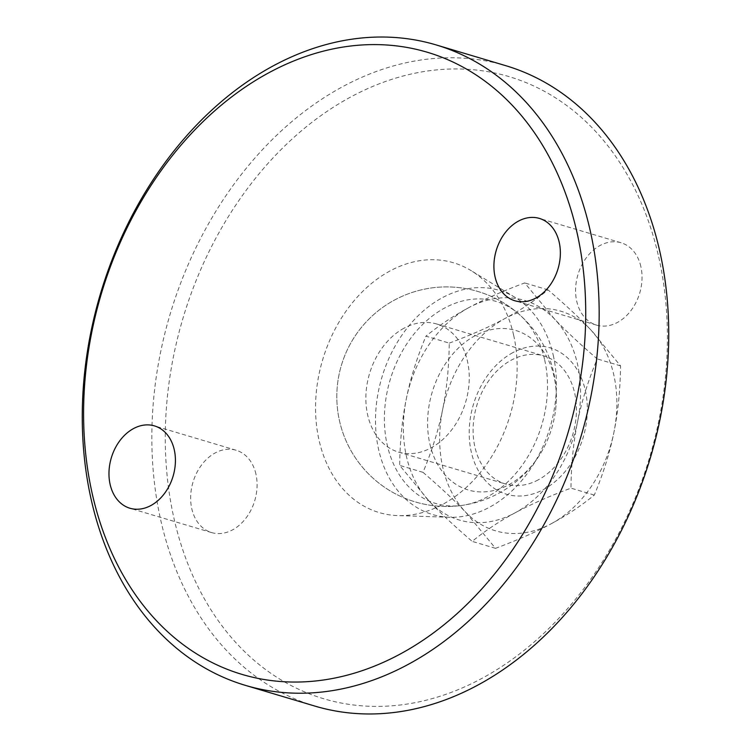 <?xml version="1.0" encoding="UTF-8"?>
<svg xmlns="http://www.w3.org/2000/svg" width="751" height="751" viewBox="0 0 751 751"><rect width="100%" height="100%" fill="white"/><g stroke="black" fill="none" stroke-linecap="round" stroke-linejoin="round"><path stroke-width="0.56" stroke-dasharray="3.75 2.82" d="M475.167 335.669A83.22 62.427 -73.4 0 0 429.816 443.71A83.22 62.427 -73.4 0 0 508.765 484.761A83.22 62.427 -73.4 0 0 545.151 445.052A83.22 62.427 -73.4 0 0 555.533 410.187A83.22 62.427 -73.4 0 0 475.167 335.669M404.057 328.178A66.82 50.129 -73.4 0 0 365.944 394.66A66.82 50.129 -73.4 0 0 398.462 452.074A66.82 50.129 -73.4 0 0 431.036 447.887A66.82 50.129 -73.4 0 0 469.159 381.405A66.82 50.129 -73.4 0 0 436.641 323.991A66.82 50.129 -73.4 0 0 404.057 328.178M538.26 479.851A66.82 50.129 106.6 0 1 505.676 484.038A66.82 50.129 106.6 0 1 473.168 426.624A66.82 50.129 106.6 0 1 511.281 360.142A66.82 50.129 106.6 0 1 543.865 355.955A66.82 50.129 106.6 0 1 576.374 413.369A66.82 50.129 106.6 0 1 538.26 479.851M512.849 352.632A76.367 57.283 -73.4 0 0 471.234 451.773A76.367 57.283 -73.4 0 0 543.677 489.445A76.367 57.283 -73.4 0 0 585.292 390.304A76.367 57.283 -73.4 0 0 512.849 352.632M449.267 343.113C471.309 334.89 489.934 326.666 505.141 318.424C520.443 310.219 534.74 300.7 548.042 289.877C565.381 304.775 579.631 318.077 590.784 329.802L620.551 365.868C620.223 390.285 618.007 412.468 613.905 432.416C609.896 452.393 603.363 473.28 594.294 495.097C580.992 505.921 566.686 515.439 551.384 523.654C536.176 531.886 517.552 540.119 495.519 548.333L465.742 512.276C454.59 500.551 440.339 487.239 423.001 472.341C432.069 450.525 438.612 429.638 442.621 409.661C446.723 389.713 448.938 367.53 449.267 343.113L425.939 336.157C416.871 357.974 410.328 378.87 406.319 398.837C402.217 418.786 400.001 440.968 399.673 465.385L429.441 501.452C440.593 513.177 454.843 526.489 472.182 541.377C485.484 530.553 499.781 521.034 515.092 512.83C530.3 504.588 548.925 496.364 570.957 488.141C571.286 463.724 573.501 441.541 577.603 421.593C581.621 401.616 588.155 380.729 597.223 358.912C579.885 344.014 565.634 330.703 554.482 318.987L524.714 282.92C502.672 291.144 484.048 299.367 468.84 307.61C453.538 315.814 439.232 325.333 425.939 336.157M423.001 472.341L399.673 465.385M548.042 289.877L524.714 282.92M620.551 365.868L597.223 358.912M594.294 495.097L570.957 488.141M495.519 548.333L472.182 541.377M551.384 523.654A114.556 85.933 -73.4 0 0 613.905 432.416A114.556 85.933 -73.4 0 0 590.784 329.802A114.556 85.933 -73.4 0 0 505.141 318.424A114.556 85.933 -73.4 0 0 442.621 409.661A114.556 85.933 -73.4 0 0 465.742 512.276A114.556 85.933 -73.4 0 0 551.384 523.654M468.84 307.61A114.556 85.933 -73.4 0 0 406.319 398.837A114.556 85.933 -73.4 0 0 429.441 501.452A114.556 85.933 -73.4 0 0 515.092 512.83A114.556 85.933 -73.4 0 0 577.603 421.593A114.556 85.933 -73.4 0 0 554.482 318.987A114.556 85.933 -73.4 0 0 468.84 307.61M544.691 360.02A105.45 79.099 106.6 0 1 462.409 505.329A105.45 79.099 106.6 0 1 387.206 444.902A105.45 79.099 106.6 0 1 422.56 324.554A105.45 79.099 106.6 0 1 519.307 314.444A105.45 79.099 106.6 0 1 544.691 360.02M513.646 335.228A130.308 97.743 106.6 0 1 397.955 515.599A130.308 97.743 106.6 0 1 319.034 440.124A130.308 97.743 106.6 0 1 356.885 297.527A130.308 97.743 106.6 0 1 470.999 270.567A130.308 97.743 106.6 0 1 513.646 335.228M553.271 355.392A116.94 87.717 106.6 0 1 449.455 517.261A116.94 87.717 106.6 0 1 378.626 449.53A116.94 87.717 106.6 0 1 412.59 321.559A116.94 87.717 106.6 0 1 515.008 297.368A116.94 87.717 106.6 0 1 553.271 355.392M314.838 706.071A334.12 250.627 106.6 0 1 160.789 520.349A334.12 250.627 106.6 0 1 238.264 178.475A334.12 250.627 106.6 0 1 505.742 65.675M658.711 257.039A324.573 243.465 106.6 0 1 481.86 678.406A324.573 243.465 106.6 0 1 173.969 518.303A324.573 243.465 106.6 0 1 350.82 96.945A324.573 243.465 106.6 0 1 658.711 257.039M640.885 266.643A42.957 32.227 -73.4 0 0 621.086 242.77A42.957 32.227 -73.4 0 0 586.691 257.274A42.957 32.227 -73.4 0 0 576.73 301.226A42.957 32.227 -73.4 0 0 596.538 325.108A42.957 32.227 -73.4 0 0 630.924 310.604A42.957 32.227 -73.4 0 0 640.885 266.643M255.941 474.125A42.957 32.227 -73.4 0 0 236.143 450.243A42.957 32.227 -73.4 0 0 201.747 464.747A42.957 32.227 -73.4 0 0 191.787 508.699A42.957 32.227 -73.4 0 0 211.594 532.581A42.957 32.227 -73.4 0 0 245.981 518.077A42.957 32.227 -73.4 0 0 255.941 474.125M555.533 410.187A109.787 109.787 0 0 0 394.5 300.053A109.787 109.787 0 0 0 349.947 448.779A109.787 109.787 0 0 0 545.151 445.052M398.462 452.074L505.676 484.038M436.641 323.991L543.865 355.955M519.307 314.444A109.787 109.787 0 0 0 339.49 420.823A109.787 109.787 0 0 0 462.409 505.329M449.455 517.261L397.955 515.599M621.086 242.77L539.406 218.419M236.143 450.243L154.462 425.892M211.594 532.581L129.914 508.23M596.538 325.108L514.857 300.757M515.008 297.368L470.999 270.567"/><path stroke-width="1.13" d="M436.162 44.929L505.742 65.675A334.12 250.627 106.6 0 1 659.791 251.397A334.12 250.627 106.6 0 1 582.307 593.262A334.12 250.627 106.6 0 1 314.838 706.071L245.258 685.325A334.12 250.627 106.6 0 1 91.209 499.603A334.12 250.627 106.6 0 1 168.693 157.738A334.12 250.627 106.6 0 1 436.162 44.929A334.12 250.627 106.6 0 1 590.211 230.651A334.12 250.627 106.6 0 1 512.736 572.525A334.12 250.627 106.6 0 1 245.258 685.325M577.031 232.697A324.573 243.465 106.6 0 1 400.18 654.055A324.573 243.465 106.6 0 1 92.289 493.961A324.573 243.465 106.6 0 1 269.14 72.594A324.573 243.465 106.6 0 1 577.031 232.697M495.059 276.875A42.957 32.227 106.6 0 1 505.019 232.923A42.957 32.227 106.6 0 1 539.406 218.419A42.957 32.227 106.6 0 1 559.213 242.301A42.957 32.227 106.6 0 1 549.253 286.253A42.957 32.227 106.6 0 1 514.857 300.757A42.957 32.227 106.6 0 1 495.059 276.875M110.115 484.357A42.957 32.227 106.6 0 1 120.076 440.396A42.957 32.227 106.6 0 1 154.462 425.892A42.957 32.227 106.6 0 1 174.27 449.774A42.957 32.227 106.6 0 1 164.309 493.726A42.957 32.227 106.6 0 1 129.914 508.23A42.957 32.227 106.6 0 1 110.115 484.357"/></g></svg>
